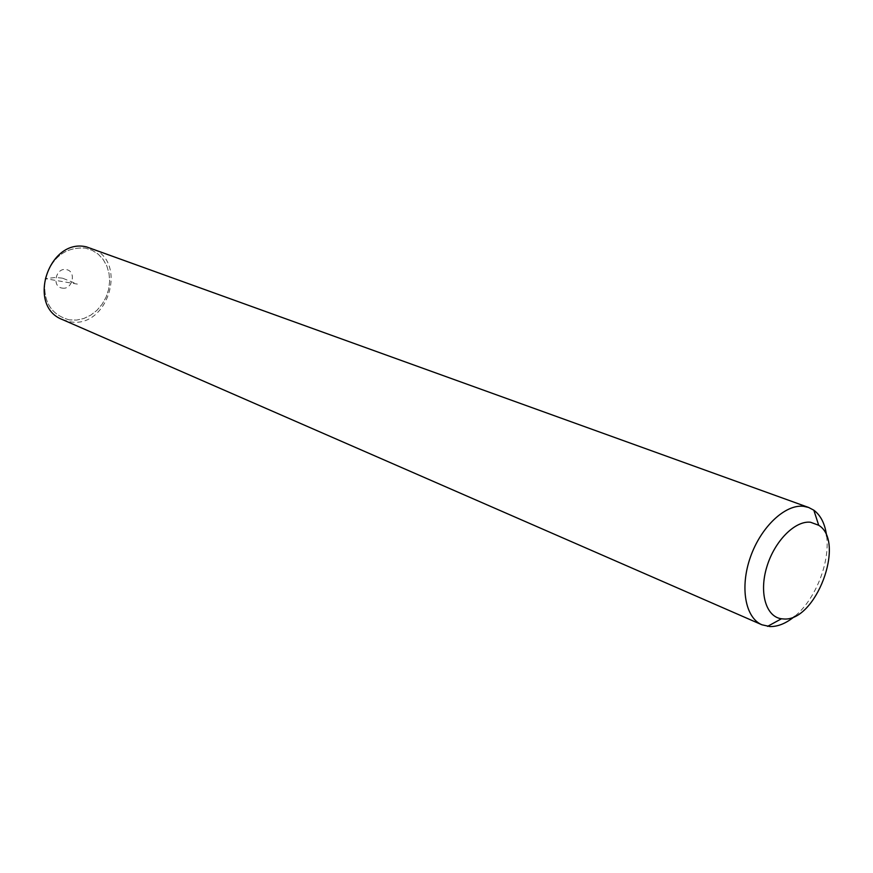<?xml version="1.0" encoding="UTF-8"?>
<svg xmlns="http://www.w3.org/2000/svg" width="873" height="873" viewBox="0 0 873 873"><rect width="100%" height="100%" fill="white"/><g stroke="black" fill="none" stroke-linecap="round" stroke-linejoin="round"><path stroke-width="0.65" stroke-dasharray="4.37 3.27" d="M62.125 288.079C72.535 290.273 76.835 271.012 66.239 269.604C55.774 267.302 51.452 286.781 62.125 288.079M69.36 319.889C50.59 314.684 42.548 300.934 45.221 278.64C52.26 257.022 65.65 246.841 85.412 248.118L92.232 250.333L98.267 254.207L103.232 259.554L106.877 266.101L109.049 273.5L109.638 281.401L108.634 289.41L106.08 297.147L102.108 304.251L96.903 310.362L90.716 315.186L83.83 318.481L76.595 320.085L69.36 319.889L76.595 320.085L83.83 318.481L90.716 315.186L96.903 310.362L102.108 304.251L106.08 297.147L108.634 289.41L109.638 281.401L109.049 273.5L106.877 266.101L103.232 259.554L98.267 254.207L92.232 250.333L85.412 248.118C65.65 246.841 52.26 257.022 45.221 278.64C42.548 300.934 50.59 314.684 69.36 319.889M826.655 536.175C830.125 562.572 815.393 599.544 794.714 616.327M62.561 319.627L69.775 321.711C108.503 329.481 128.778 259.936 91.043 248.128M62.529 278.192L55.948 277.439L45.221 278.64L77.359 284.096L62.529 278.192"/><path stroke-width="1.31" d="M794.714 616.327C786.3 623.278 778.061 626.694 770.008 626.574L761.922 624.784C745.269 617.811 739.726 587.322 750.409 557.138C760.918 526.888 785.209 504.07 803.596 506.318L808.66 507.475L813.832 510.203C820.882 515.474 825.149 524.127 826.655 536.175M808.66 507.475L86.503 246.895C48.724 237.62 26.234 306.237 62.561 319.627L761.922 624.784M783.408 618.946L781.455 618.771C766.047 616.807 758.932 592.92 766.756 567.101C774.362 541.26 794.932 520.45 810.504 522.24L818.71 525.273C846.068 541.86 815.688 622.34 783.408 618.946M781.455 618.771L767.563 626.367M818.71 525.273L813.832 510.203"/></g></svg>
